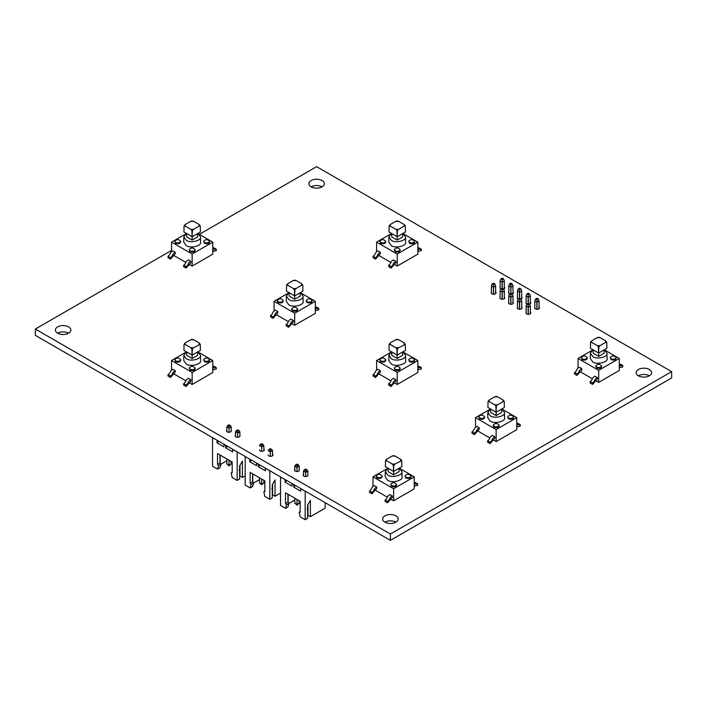 <?xml version="1.0" encoding="UTF-8"?>
<svg xmlns="http://www.w3.org/2000/svg" width="707" height="707" viewBox="0 0 707 707"><rect width="100%" height="100%" fill="white"/><g stroke="black" fill="none" stroke-linecap="round" stroke-linejoin="round"><path stroke-width="1.06" d="M393.834 456.112L394.948 455.962L400.613 459.232L401.726 460.672L401.832 466.567M401.832 466.549L401.726 460.672L394.948 464.039L393.834 465.48L393.499 471.366L393.392 465.48L392.279 464.039L386.614 460.77L385.501 460.92L385.395 466.682L393.499 471.366M399.084 468.273L399.084 471.631L393.613 474.786L388.143 471.631L388.143 468.273M393.613 474.786L393.613 471.366M387.913 468.131L385.297 471.587L385.2 476.792L387.666 480.274C391.872 483.544 403.458 480.477 402.018 476.792L401.93 471.578L399.314 468.131M385.297 471.587L387.736 475.024C391.89 478.259 403.344 475.228 401.93 471.578M393.728 471.366L401.832 466.682L401.726 460.672M385.395 466.549L385.501 460.646L386.614 459.232L392.279 455.962L393.392 456.112M399.234 468.184L414.231 476.836L414.231 488.864L393.613 500.768L390.582 499.018M376.725 487.017L376.725 488.449L371.935 493.795L369.505 492.39L369.505 490.95C372.2 489.421 370.751 487.503 374.295 485.612L376.725 487.017C373.181 488.899 374.63 490.826 371.935 492.355L369.505 490.95M371.935 493.795L371.935 492.355M414.231 476.836L393.613 488.74L372.996 476.836L372.996 486.416M387.383 497.171L374.993 490.022M393.613 488.74L393.613 500.768M392.314 496.014L389.884 494.608C386.331 496.5 387.781 498.417 385.085 499.946L385.085 501.387L387.516 502.792L392.314 497.445L392.314 496.014C388.762 497.896 390.211 499.822 387.516 501.351L385.085 499.946M372.996 476.836L386.826 468.856M382.107 476.014L382.107 476.836C381.4 478.453 379.73 478.851 377.078 478.038L376.212 476.854M396.556 484.357C395.858 485.965 394.179 486.372 391.528 485.559L390.671 484.366C392.579 482.13 394.541 482.121 396.556 484.357L396.556 485.188C395.858 486.796 394.179 487.203 391.528 486.389L390.671 484.357M411.014 476.014L411.014 476.836C410.307 478.453 408.637 478.851 405.986 478.038L405.12 476.854M405.986 477.216L405.12 476.023C407.029 473.787 409 473.778 411.014 476.005C410.307 477.623 408.637 478.029 405.986 477.216M377.078 477.216L376.212 476.023C378.121 473.787 380.092 473.778 382.107 476.005C381.4 477.623 379.73 478.029 377.078 477.216M387.516 502.792L387.516 501.351M414.231 484.949L415.221 485.912L417.722 485.347L417.722 483.915L415.292 482.51L414.231 482.819L415.115 483.367L414.231 483.411M417.722 483.915L415.725 484.136L415.106 483.367M397.431 221.415L398.545 221.264L404.218 224.534L405.332 225.948L405.438 231.869L405.332 225.975L404.218 226.072L398.545 229.342L397.431 230.782L397.104 236.668L396.998 230.782L395.885 229.342L390.211 226.072L389.097 226.222L388.991 231.984L397.104 236.668M402.681 233.575L402.681 236.925L397.219 240.088L391.749 236.925L391.749 233.575M397.219 240.088L397.219 236.668M391.51 233.434L388.903 236.889L388.806 242.094L391.271 245.576C395.469 248.846 407.064 245.78 405.624 242.094L405.526 236.88L402.919 233.434M388.903 236.889L391.333 240.327C395.487 243.553 406.949 240.53 405.526 236.88M397.325 236.668L405.438 231.984L405.332 225.975M389.097 225.975L390.211 224.534L395.885 221.264L396.998 221.415M402.84 233.487L417.828 242.139L417.828 254.167L397.219 266.071L394.179 264.321M380.331 252.319L380.331 253.751L375.532 259.098L373.102 257.693L373.102 256.252C375.806 254.723 374.357 252.806 377.9 250.914L380.331 252.319C376.787 254.202 378.236 256.128 375.532 257.657L373.102 256.252M375.532 259.098L375.532 257.657M417.828 242.139L397.219 254.043L376.601 242.139L376.601 251.719M390.98 262.474L378.599 255.324M397.219 254.043L397.219 266.071M395.911 261.307L393.481 259.911C389.937 261.793 391.386 263.72 388.682 265.249L388.682 266.689L391.112 268.094L395.911 262.748L395.911 261.307C392.367 263.198 393.817 265.116 391.112 266.654L388.682 265.249M376.601 242.139L390.423 234.158M385.704 241.317L385.704 242.139C385.006 243.756 383.327 244.154 380.675 243.341L379.818 241.317C381.727 239.081 383.689 239.081 385.704 241.308C385.006 242.925 383.327 243.332 380.675 242.519L379.818 241.326M400.162 249.659L400.162 250.49C399.455 252.099 397.785 252.496 395.133 251.692L394.267 249.659C396.176 247.432 398.147 247.423 400.162 249.651C399.455 251.268 397.785 251.674 395.133 250.861L394.267 249.668M414.611 241.317L414.611 242.139C413.913 243.756 412.234 244.154 409.583 243.341L408.726 241.317C410.634 239.081 412.596 239.081 414.611 241.308C413.913 242.925 412.234 243.332 409.583 242.519L408.726 241.326M391.112 268.094L391.112 266.654M417.828 250.251L418.827 251.215L421.328 250.649L421.328 249.218L418.898 247.812L417.828 248.122M421.328 249.218L419.331 249.438L417.828 248.714M294.907 280.608L296.021 280.458L301.686 283.728L302.799 285.151L302.905 291.063L302.799 285.168L301.686 285.266L296.021 288.536L294.907 289.976L294.572 295.862L294.466 289.976L293.352 288.536L287.687 285.266L286.574 285.416L286.468 291.178L294.572 295.862M300.157 292.769L300.157 296.127L294.686 299.282L289.216 296.127L289.216 292.769M294.686 299.282L294.686 295.862M286.273 301.297L288.739 304.77C292.945 308.04 304.531 304.973 303.091 301.288L303.003 296.074L300.387 292.627M288.986 292.627L286.37 296.083L288.81 299.521C292.963 302.755 304.417 299.724 303.003 296.074M294.801 295.862L302.905 291.178L302.799 285.168M286.574 285.168L287.687 283.728L293.352 280.458L294.466 280.608M300.307 292.68L315.304 301.332L315.304 313.36L294.686 325.264L291.655 323.514M277.798 311.513L277.798 312.945L273.008 318.291L270.578 316.886L270.578 315.446C273.273 313.917 271.824 311.999 275.368 310.108L277.798 311.513C274.254 313.395 275.703 315.322 273.008 316.851L270.578 315.446M273.008 318.291L273.008 316.851M315.304 301.332L294.686 313.236L274.069 301.332L274.069 310.912M288.456 321.667L276.075 314.518M294.686 313.236L294.686 325.264M293.387 320.51L290.957 319.104C287.404 320.996 288.854 322.913 286.158 324.442L286.158 325.883L288.589 327.288L293.387 321.941L293.387 320.51C289.835 322.392 291.284 324.319 288.589 325.847L286.158 324.442M274.069 301.332L287.899 293.352M283.18 300.502C282.473 302.119 280.803 302.525 278.151 301.712L277.285 300.519C279.194 298.283 281.165 298.274 283.18 300.502L283.18 301.332C282.473 302.95 280.803 303.347 278.151 302.534L277.285 301.35M297.629 308.853C296.931 310.461 295.252 310.868 292.601 310.055L291.744 308.862C293.652 306.626 295.614 306.617 297.629 308.853L297.629 309.684C296.931 311.292 295.252 311.699 292.601 310.886L291.744 309.693M312.087 300.502C311.38 302.119 309.71 302.525 307.059 301.712L306.193 300.519C308.102 298.283 310.073 298.274 312.087 300.502L312.087 301.332C311.38 302.95 309.71 303.347 307.059 302.534L306.193 301.35M288.589 327.288L288.589 325.847M315.304 309.445L316.294 310.408L318.795 309.843L318.795 308.411L316.365 307.006L315.304 307.315M318.795 308.411L316.798 308.632L315.304 307.907M397.431 339.802L398.545 339.652L404.218 342.922L405.332 344.362L405.438 350.257M405.438 350.239L405.332 344.362L398.545 347.729L397.431 349.17L397.104 355.055L396.998 349.17L395.885 347.729L390.211 344.459L389.097 344.618L388.991 350.372L397.104 355.055M402.681 351.962L402.681 355.321L397.219 358.476L391.749 355.321L391.749 351.962M397.219 358.476L397.219 355.055M391.51 351.821L388.903 355.276L388.806 360.482L391.271 363.964C395.469 367.233 407.064 364.167 405.624 360.482L405.526 355.268L402.919 351.821M388.903 355.276L391.333 358.714C395.487 361.949 406.949 358.917 405.526 355.276M397.325 355.055L405.438 350.372L405.332 344.362M388.991 350.239L389.097 344.344L390.211 342.922L395.885 339.652L396.998 339.802M402.84 351.874L417.828 360.526L417.828 372.562L397.219 384.458L394.179 382.708M380.331 370.707L380.331 372.138L375.532 377.485L373.102 376.08L373.102 374.648C375.806 373.11 374.357 371.193 377.9 369.301L380.331 370.707C376.787 372.598 378.236 374.516 375.532 376.044L373.102 374.648M375.532 377.485L375.532 376.044M417.828 360.526L397.219 372.43L376.601 360.526L376.601 370.115M390.98 380.861L378.599 373.711M397.219 372.43L397.219 384.458M395.911 379.703L393.481 378.298C389.937 380.189 391.386 382.107 388.682 383.636L388.682 385.076L391.112 386.482L395.911 381.135L395.911 379.703C392.367 381.586 393.817 383.512 391.112 385.041L388.682 383.636M376.601 360.526L390.423 352.546M385.704 359.695C385.006 361.312 383.327 361.719 380.675 360.906L379.818 359.713C381.727 357.477 383.689 357.468 385.704 359.695L385.704 360.526C385.006 362.143 383.327 362.541 380.675 361.737L379.818 359.704M400.162 368.047L400.162 368.877C399.455 370.486 397.785 370.892 395.133 370.079L394.267 368.047C396.176 365.819 398.147 365.811 400.162 368.047C399.455 369.664 397.785 370.061 395.133 369.248L394.267 368.055M414.611 359.695C413.913 361.312 412.234 361.719 409.583 360.906L408.726 359.713C410.634 357.477 412.596 357.468 414.611 359.695L414.611 360.526C413.913 362.143 412.234 362.541 409.583 361.737L408.726 359.704M391.112 386.482L391.112 385.041M417.828 368.639L418.827 369.602L421.328 369.036L421.328 367.605L418.898 366.199L417.828 366.509M421.328 367.605L419.331 367.826L417.828 367.101M598.891 337.725L600.004 337.566L605.669 340.845L606.783 342.285L606.889 348.18M606.889 348.162L606.783 342.285L605.669 342.382L600.004 345.652L598.891 347.093L598.555 352.97L598.449 347.093L597.335 345.652L591.671 342.382L590.557 342.533L590.451 348.295L598.555 352.97M604.14 349.877L604.14 353.235L598.67 356.399L593.2 353.235L593.2 349.877M598.67 356.399L598.67 352.97M592.97 349.744L590.354 353.2L590.265 358.396L592.722 361.887C596.929 365.157 608.515 362.09 607.083 358.405L606.986 353.191L604.37 349.744M590.354 353.2L592.793 356.628C596.947 359.863 608.4 356.841 606.986 353.191M598.785 352.97L606.889 348.295L606.783 342.285M590.451 348.162L590.557 342.259L591.671 340.845L597.335 337.566L598.449 337.725M604.291 349.788L619.288 358.449L619.288 370.477L598.67 382.381L595.639 380.631M581.79 368.621L581.79 370.061L576.992 375.399L574.561 374.003L574.561 372.562C577.257 371.034 575.807 369.107 579.351 367.225L581.79 368.621C578.238 370.512 579.687 372.43 576.992 373.968L574.561 372.562M576.992 375.399L576.992 373.968M619.288 358.449L598.67 370.353L578.052 358.449L578.052 368.029M592.439 378.784L580.058 371.635M598.67 370.353L598.67 382.381M597.371 377.618L594.941 376.221C591.388 378.104 592.837 380.03 590.142 381.559L590.142 383L592.572 384.396L597.371 379.058L597.371 377.618C593.818 379.509 595.267 381.427 592.572 382.964L590.142 381.559M578.052 358.449L591.883 350.469M587.163 357.618C586.465 359.236 584.786 359.642 582.135 358.829L581.269 357.636C583.178 355.391 585.149 355.391 587.163 357.618L587.163 358.449C586.465 360.066 584.786 360.464 582.135 359.651L581.269 357.627M601.613 365.97L601.613 366.792C600.915 368.409 599.236 368.807 596.584 367.993L595.727 365.97C597.636 363.743 599.598 363.734 601.613 365.961C600.915 367.578 599.236 367.985 596.584 367.172L595.727 365.979M616.071 357.618C615.364 359.236 613.694 359.642 611.042 358.829L610.176 357.636C612.085 355.391 614.056 355.391 616.071 357.618L616.071 358.449C615.364 360.066 613.694 360.464 611.042 359.651L610.176 357.627M592.572 384.396L592.572 382.964M619.288 366.553L620.278 367.525L622.779 366.96L622.779 365.519L620.348 364.123L619.288 364.432M622.779 365.519L620.781 365.749L619.288 365.024M192.375 339.802L193.488 339.652L199.153 342.922L200.275 344.362L200.381 350.257M200.381 350.239L200.275 344.362L193.488 347.729L192.375 349.17L192.048 355.055L191.942 349.17L190.828 347.729L185.154 344.459L184.041 344.618L183.935 350.372L192.048 355.055M197.624 351.962L197.624 355.321L192.154 358.476L186.692 355.321L186.692 351.962M192.154 358.476L192.154 355.055M186.454 351.821L183.847 355.276L183.749 360.482L186.215 363.964C190.413 367.233 201.999 364.167 200.567 360.482L200.47 355.268L197.863 351.821M183.847 355.276L186.277 358.714C190.43 361.949 201.893 358.917 200.47 355.276M192.269 355.055L200.381 350.372L200.275 344.362M183.935 350.239L184.041 344.344L185.154 342.922L190.828 339.652L191.942 339.802M197.774 351.874L212.772 360.526L212.772 372.562L192.154 384.458L189.123 382.708M175.274 370.707L175.274 372.138L170.475 377.485L168.045 376.08L168.045 374.648C170.749 373.11 169.291 371.193 172.844 369.301L175.274 370.707C171.721 372.598 173.18 374.516 170.475 376.044L168.045 374.648M170.475 377.485L170.475 376.044M212.772 360.526L192.154 372.43L171.545 360.526L171.545 370.115M185.923 380.861L173.542 373.711M192.154 372.43L192.154 384.458M190.855 379.703L188.424 378.298C184.88 380.189 186.33 382.107 183.626 383.636L183.626 385.076L186.056 386.482L190.855 381.135L190.855 379.703C187.311 381.586 188.76 383.512 186.056 385.041L183.626 383.636M171.545 360.526L185.367 352.546M180.647 359.695C179.949 361.312 178.27 361.719 175.619 360.906L174.762 359.713C176.67 357.477 178.632 357.468 180.647 359.695L180.647 360.526C179.949 362.143 178.27 362.541 175.619 361.737L174.762 359.704M195.105 368.047L195.105 368.877C194.398 370.486 192.728 370.892 190.077 370.079L189.211 368.047C191.12 365.819 193.091 365.811 195.105 368.047C194.398 369.664 192.728 370.061 190.077 369.248L189.211 368.055M209.555 359.695C208.857 361.312 207.178 361.719 204.526 360.906L203.66 359.713C205.578 357.477 207.54 357.468 209.555 359.695L209.555 360.526C208.857 362.143 207.178 362.541 204.526 361.737L203.66 359.704M186.056 386.482L186.056 385.041M212.772 368.639L213.761 369.602L216.271 369.036L216.271 367.605L213.841 366.199L212.772 366.509M216.271 367.605L214.274 367.826L212.772 367.101M496.358 396.919L497.472 396.76L503.145 400.038L504.259 401.452L504.365 407.373L504.259 401.479L503.145 401.576L497.472 404.846L496.358 406.286L496.031 412.163L495.925 406.286L494.812 404.846L489.138 401.576L488.024 401.726L487.918 407.488L496.031 412.163M501.608 409.07L501.608 412.428L496.137 415.592L490.676 412.428L490.676 409.07M496.137 415.592L496.137 412.172M487.733 417.607L490.198 421.08C494.396 424.35 505.991 421.284 504.551 417.598M490.437 408.938L487.83 412.393L490.26 415.831C494.414 419.057 505.876 416.034 504.453 412.384L501.846 408.938M496.252 412.163L504.365 407.488L504.259 401.479M488.024 401.479L489.138 400.038L494.812 396.76L495.925 396.919M501.758 408.991L516.755 417.643L516.755 429.67L496.137 441.575L493.106 439.825M479.258 427.815L479.258 429.255L474.459 434.602L472.029 433.197L472.029 431.756C474.733 430.227 473.275 428.301 476.827 426.418L479.258 427.815C475.714 429.706 477.163 431.623 474.459 433.161L472.029 431.756M474.459 434.602L474.459 433.161M516.755 417.643L496.137 429.547L475.528 417.643L475.528 427.222M489.907 437.978L477.525 430.828M496.137 429.547L496.137 441.575M494.838 436.811L492.408 435.415C488.864 437.297 490.313 439.224 487.609 440.753L487.609 442.193L490.039 443.589L494.838 438.252L494.838 436.811C491.294 438.702 492.744 440.62 490.039 442.158L487.609 440.753M475.528 417.643L489.35 409.662M484.631 416.821L484.631 417.643C483.933 419.26 482.254 419.658 479.602 418.844L478.745 416.821C480.654 414.585 482.616 414.585 484.631 416.812C483.933 418.429 482.254 418.836 479.602 418.023L478.745 416.83M499.089 425.154C498.382 426.772 496.712 427.178 494.06 426.365L493.194 425.172C495.103 422.936 497.074 422.927 499.089 425.154L499.089 425.985C498.382 427.602 496.712 428 494.06 427.196L493.194 426.003M513.538 416.821L513.538 417.643C512.84 419.26 511.161 419.658 508.51 418.844L507.653 416.821C509.561 414.585 511.523 414.585 513.538 416.812C512.84 418.429 511.161 418.836 508.51 418.023L507.653 416.83M490.039 443.589L490.039 442.158M516.755 425.755L517.745 426.719L520.255 426.153L520.255 424.721L517.824 423.316L516.755 423.626M520.255 424.721L518.258 424.942L516.755 424.218M192.375 221.415L193.488 221.264L199.153 224.534L200.267 225.948L200.381 231.869L200.275 225.975L199.153 226.072L193.488 229.342L192.375 230.782L192.048 236.668L191.942 230.782L190.828 229.342L185.154 226.072L184.041 226.222L183.935 231.984L192.048 236.668M197.624 233.575L197.624 236.925L192.154 240.088L186.692 236.925L186.692 233.575M192.154 240.088L192.154 236.668M186.454 233.434L183.847 236.889L183.749 242.094L186.215 245.576C190.413 248.846 201.999 245.78 200.567 242.094L200.47 236.88L197.863 233.434M183.847 236.889L186.277 240.327C190.43 243.553 201.893 240.53 200.47 236.88M192.269 236.668L200.381 231.984L200.275 225.975M184.041 225.975L185.154 224.534L190.828 221.264L191.942 221.415M197.774 233.487L212.772 242.139L212.772 254.167L192.154 266.071L189.123 264.321M175.274 252.319L175.274 253.751L170.475 259.098L168.045 257.693L168.045 256.252C170.749 254.723 169.291 252.806 172.844 250.914L175.274 252.319C171.721 254.202 173.18 256.128 170.475 257.657L168.045 256.252M170.475 259.098L170.475 257.657M212.772 242.139L192.154 254.043L171.545 242.139L171.545 251.719M185.923 262.474L173.542 255.324M192.154 254.043L192.154 266.071M190.855 261.307L188.424 259.911C184.88 261.793 186.33 263.72 183.626 265.249L183.626 266.689L186.056 268.094L190.855 262.748L190.855 261.307C187.311 263.198 188.76 265.116 186.056 266.654L183.626 265.249M171.545 242.139L185.367 234.158M180.647 241.317L180.647 242.139C179.949 243.756 178.27 244.154 175.619 243.341L174.762 241.317C176.67 239.081 178.632 239.081 180.647 241.308C179.949 242.925 178.27 243.332 175.619 242.519L174.762 241.326M195.105 249.659L195.105 250.49C194.398 252.099 192.728 252.496 190.077 251.692L189.211 249.659C191.12 247.432 193.091 247.423 195.105 249.651C194.398 251.268 192.728 251.674 190.077 250.861L189.211 249.668M209.555 241.317L209.555 242.139C208.857 243.756 207.178 244.154 204.526 243.341L203.66 241.317C205.578 239.081 207.54 239.081 209.555 241.308C208.857 242.925 207.178 243.332 204.526 242.519L203.66 241.326M186.056 268.094L186.056 266.654M212.772 250.251L213.761 251.215L216.271 250.649L216.271 249.218L213.841 247.812L212.772 248.122M216.271 249.218L214.274 249.438L212.772 248.714M285.036 479.602L285.036 482.112L291.982 486.124L291.982 483.615L293.714 484.622L293.714 487.123L300.661 491.135L300.661 488.625L305.177 491.232L305.177 519.698L300.183 516.817L299.167 512.221L300.183 512.098L300.183 501.281L285.513 492.814L285.513 503.631L286.529 504.931L285.513 508.351L280.52 505.47L280.52 477.004L285.115 479.558M305.177 519.698L307.607 518.302L307.607 505.169L310.382 500.353L310.382 516.693L325.14 508.174L325.14 502.668M307.952 504.568L307.952 515.288L310.382 516.693M294.828 500.017L288.898 503.437M288.156 502.5L288.156 494.343M287.943 494.22L287.943 502.226L288.96 503.525L287.943 506.946L285.513 508.351M297.011 505.178L297.011 504.427L294.828 503.163L297.011 505.178L299.202 503.163L299.202 500.715M297.011 499.451L297.011 504.427L299.202 503.163M307.138 509.358L307.881 508.174L307.881 504.683M294.828 503.163L294.828 498.188M293.714 487.123L295.455 485.532M305.698 470.712L304.266 469.881L305.698 469.059L307.121 469.881L305.698 470.712L305.698 472.347L307.881 471.083L307.121 469.881M304.266 469.881L303.506 471.083L305.698 472.347L305.698 476.536M303.506 475.846L303.506 471.083M307.881 475.59L307.881 471.083M285.036 482.112L286.777 480.513M297.011 465.692L295.588 464.87L297.011 464.048L298.442 464.87L297.011 465.692L297.011 467.336L299.202 466.072L298.442 464.87M295.588 464.87L294.828 466.072L297.011 467.336L297.011 471.525M299.202 470.57L299.202 466.072M294.828 470.835L294.828 466.072M300.183 511.638L299.167 512.221M287.943 502.226L285.513 503.631M288.96 503.525L286.529 504.931M217.04 440.346L217.04 442.856L223.978 446.868L223.978 444.358L225.719 445.357L225.719 447.867L232.665 451.879L232.665 449.369L237.172 451.976L237.172 480.442L232.188 477.561L231.171 472.965L232.188 472.842L232.188 462.024L217.517 453.558L217.517 464.375L218.534 465.666L217.517 469.094L212.524 466.213L212.524 437.739L217.12 440.302M237.172 480.442L239.611 479.037L239.611 465.913L242.386 461.097L242.386 477.437L245.17 475.829M239.956 465.303L239.956 476.032L242.386 477.437M226.832 460.761L220.893 464.181M220.16 463.244L220.16 455.087M219.948 454.954L219.948 462.97L220.964 464.269L219.948 467.689L217.517 469.094M229.015 465.922L229.015 465.171L226.832 463.907L229.015 465.922L231.207 463.907L231.207 461.459M229.015 460.195L229.015 465.171L231.207 463.907M239.134 470.102L239.885 468.918L239.885 465.427M226.832 463.907L226.832 458.931M225.719 447.867L227.46 446.267M237.693 431.447L236.271 430.625L237.693 429.803L239.125 430.625L237.693 431.447L237.693 433.091L239.885 431.827L239.125 430.625M236.271 430.625L235.511 431.827L237.693 433.091L237.693 437.28M235.511 436.59L235.511 431.827M239.885 436.325L239.885 431.827M217.04 442.856L218.781 441.256M229.015 426.436L227.583 425.614L229.015 424.792L230.447 425.614L229.015 426.436L229.015 428.08L231.207 426.816L230.447 425.614M227.583 425.614L226.832 426.816L229.015 428.08L229.015 432.269M231.207 431.314L231.207 426.816M226.832 431.579L226.832 426.816M232.188 472.373L231.171 472.965M219.948 462.97L217.517 464.375M220.964 464.269L218.534 465.666M502.288 288.226L502.209 279.663L500.901 278.912L502.209 278.16L503.508 278.912L504.321 280.794L504.285 288.677M500.123 288.403L500.088 280.794L500.901 278.912M500.123 280.962L502.12 282.12L502.12 288.226M503.508 278.912L502.209 279.663M502.288 282.12L504.285 280.962M510.975 293.237L510.887 284.674L509.579 283.922L510.887 283.171L512.186 283.922L513.008 285.805L512.973 293.688M508.801 293.414L508.766 285.805L509.579 283.922M508.801 285.973L510.799 287.13L510.799 293.237M512.186 283.922L510.887 284.674M510.975 287.13L512.973 285.973M519.654 298.257L519.565 289.684L518.266 288.933L519.565 288.182L520.865 288.933L521.686 290.816L521.651 298.699M517.48 298.425L517.444 290.816L518.266 288.933M517.48 290.984L519.477 292.141L519.477 298.257M520.865 288.933L519.565 289.684M519.654 292.141L521.651 290.984M528.332 303.268L528.244 294.695L526.945 293.944L528.244 293.193L529.552 293.944L530.365 295.826L530.33 303.71M526.167 303.436L526.123 295.826L526.945 293.944M526.167 295.994L528.156 297.152L528.156 303.268M529.552 293.944L528.244 294.695M528.332 297.152L530.33 295.994M537.011 309.286L536.931 299.706L535.623 298.955L536.931 298.204L538.23 298.955L539.043 300.846L539.008 308.72M534.846 308.446L534.81 300.846L534.81 308.393M534.846 301.014L536.843 302.163L536.843 309.286M535.623 298.955L534.81 300.846M538.23 298.955L536.931 299.706M537.011 302.163L539.008 301.014M493.61 294.253L493.521 284.674L492.222 283.922L493.521 283.171L494.829 283.922L495.642 285.805L495.607 293.688M491.436 293.414L491.4 285.805L491.4 293.361M491.436 285.973L493.433 287.13L493.433 294.245M492.222 283.922L491.4 285.805M494.829 283.922L493.521 284.674M493.61 287.13L495.607 285.973M502.288 299.264L502.209 289.684L500.901 288.933L502.209 288.182L503.508 288.933L504.321 290.816L504.285 298.699M500.123 298.425L500.088 290.816L500.088 298.372M500.123 290.984L502.12 292.141L502.12 299.264M500.088 287.351A2.413 1.396 0 0 0 499.929 287.846A2.413 1.396 0 0 0 500.636 288.836A2.413 1.396 0 0 0 500.892 288.96L500.088 290.816M503.508 288.933L502.209 289.684M502.288 292.141L504.285 290.984M510.975 304.275L510.887 294.695L509.579 293.944L510.887 293.193L512.186 293.944L513.008 295.826L512.973 303.71M508.801 303.436L508.766 295.826L508.766 303.383M508.801 295.994L510.799 297.152L510.799 304.275M509.579 293.944L508.766 295.826M512.186 293.944L510.887 294.695M510.975 297.152L512.973 295.994M519.654 309.286L519.565 299.706L518.266 298.955L519.565 298.204L520.865 298.955L521.686 300.846L521.651 308.72M517.48 308.446L517.444 300.846L517.444 308.393M517.48 301.014L519.477 302.163L519.477 309.286M518.266 298.955L517.444 300.846M520.865 298.955L519.565 299.706M519.654 302.163L521.651 301.014M528.332 314.306L528.244 304.717L526.945 303.966L528.244 303.215L529.552 303.966L530.365 305.857L530.33 313.731M526.167 313.457L526.123 305.857L526.123 313.404M526.167 306.025L528.156 307.174L528.156 314.297M526.945 303.966L526.123 305.857M529.552 303.966L528.244 304.717M528.332 307.174L530.33 306.025M249.686 459.197L249.686 461.706L256.623 465.71L256.623 463.209L258.364 464.207L258.364 466.717L265.311 470.721L265.311 468.22L269.818 470.827L269.818 499.292L264.833 496.411L263.808 491.816L264.833 491.692L264.833 480.875L250.163 472.4L250.163 483.217L251.179 484.516L250.163 487.936L245.17 485.055L245.17 456.589L249.765 459.152M269.818 499.292L272.248 497.887L272.248 484.755L275.032 479.947L275.032 496.287L280.52 493.115M272.602 484.154L272.602 494.882L275.032 496.287M259.478 479.602L253.539 483.031M252.806 482.094L252.806 473.929M252.593 473.805L252.593 481.821L253.61 483.111L252.593 486.54L250.163 487.936M261.661 484.763L261.661 484.012L259.478 482.748L261.661 484.763L263.852 482.748L263.852 480.309M261.661 479.046L261.661 484.012L263.852 482.748M271.78 488.944L272.531 487.759L272.531 484.277M259.478 482.748L259.478 477.782M258.364 466.717L260.105 465.118M270.339 450.297L268.916 449.475L270.339 448.645L271.771 449.475L270.339 450.297L270.339 451.941L272.531 450.677L271.771 449.475M268.916 449.475L268.156 450.677L270.339 451.941L270.339 456.315M272.531 455.75L272.531 450.677M249.686 461.706L251.427 460.107M261.661 445.286L260.229 444.464L261.661 443.634L263.092 444.464L261.661 445.286L261.661 446.93L263.852 445.666L263.092 444.464M260.229 444.464L259.478 445.666L261.661 446.93L261.661 451.305M263.852 450.739L263.852 445.666M264.833 491.224L263.808 491.816M252.593 481.821L250.163 483.217M253.61 483.111L251.179 484.516M199.321 234.37L316.603 166.658L671.65 371.643L390.397 534.024L35.35 329.047L171.545 250.411M390.397 534.024L390.397 540.342L671.65 377.953L671.65 371.643M390.397 540.342L35.35 335.357L35.35 329.047M68.597 333.2A7.733 4.463 0 0 0 57.665 333.2A7.733 4.463 0 0 0 66.087 334.172A7.733 4.463 0 0 0 70.859 330.045A7.733 4.463 0 0 0 63.126 325.582A7.733 4.463 0 0 0 55.393 330.045A7.733 4.463 0 0 0 57.656 333.2M322.074 186.86A7.733 4.463 0 0 0 311.142 186.86A7.733 4.463 0 0 0 319.564 187.823A7.733 4.463 0 0 0 324.336 183.705A7.733 4.463 0 0 0 316.603 179.233A7.733 4.463 0 0 0 308.871 183.705A7.733 4.463 0 0 0 311.142 186.86M395.858 522.146A7.733 4.463 0 0 0 384.926 522.146A7.733 4.463 0 0 0 393.348 523.118A7.733 4.463 0 0 0 398.129 518.991A7.733 4.463 0 0 0 390.397 514.528A7.733 4.463 0 0 0 382.664 518.991A7.733 4.463 0 0 0 384.926 522.146M649.335 375.806A7.733 4.463 0 0 0 638.403 375.806A7.733 4.463 0 0 0 646.834 376.769A7.733 4.463 0 0 0 651.607 372.642A7.733 4.463 0 0 0 643.874 368.179A7.733 4.463 0 0 0 636.141 372.642A7.733 4.463 0 0 0 638.403 375.806M226.832 430.165A2.413 1.396 0 0 0 226.496 430.872A2.413 1.396 0 0 0 227.203 431.853A2.413 1.396 0 0 0 229.837 432.163A2.413 1.396 0 0 0 231.33 430.872A2.413 1.396 0 0 0 231.207 430.422M235.511 435.176A2.413 1.396 0 0 0 235.175 435.883A2.413 1.396 0 0 0 235.882 436.873A2.413 1.396 0 0 0 238.515 437.173A2.413 1.396 0 0 0 240.009 435.883A2.413 1.396 0 0 0 239.885 435.432M259.487 449.917A2.413 1.396 0 0 0 260.194 450.898A2.413 1.396 0 0 0 262.827 451.207A2.413 1.396 0 0 0 264.321 449.917A2.413 1.396 0 0 0 263.852 449.086M268.165 454.928A2.413 1.396 0 0 0 268.872 455.918A2.413 1.396 0 0 0 271.506 456.218A2.413 1.396 0 0 0 272.999 454.928A2.413 1.396 0 0 0 272.531 454.106M294.828 469.421A2.413 1.396 0 0 0 294.492 470.128A2.413 1.396 0 0 0 295.199 471.118A2.413 1.396 0 0 0 297.833 471.419A2.413 1.396 0 0 0 299.326 470.128A2.413 1.396 0 0 0 299.202 469.687M303.506 474.432A2.413 1.396 0 0 0 303.179 475.139A2.413 1.396 0 0 0 303.886 476.129A2.413 1.396 0 0 0 306.52 476.43A2.413 1.396 0 0 0 308.005 475.139A2.413 1.396 0 0 0 307.881 474.697M491.4 292.362A2.413 1.396 0 0 0 491.241 292.857A2.413 1.396 0 0 0 491.948 293.847A2.413 1.396 0 0 0 494.582 294.147A2.413 1.396 0 0 0 496.075 292.857A2.413 1.396 0 0 0 495.642 292.062M503.561 289.048A2.413 1.396 0 0 0 504.754 287.846A2.413 1.396 0 0 0 504.321 287.051M500.088 297.373A2.413 1.396 0 0 0 499.929 297.868A2.413 1.396 0 0 0 500.636 298.858A2.413 1.396 0 0 0 503.269 299.158A2.413 1.396 0 0 0 504.754 297.868A2.413 1.396 0 0 0 504.321 297.073M508.766 292.362A2.413 1.396 0 0 0 508.607 292.857A2.413 1.396 0 0 0 509.314 293.847A2.413 1.396 0 0 0 509.57 293.971M512.239 294.068A2.413 1.396 0 0 0 513.441 292.857A2.413 1.396 0 0 0 513.008 292.062M508.766 302.384A2.413 1.396 0 0 0 508.607 302.879A2.413 1.396 0 0 0 509.314 303.869A2.413 1.396 0 0 0 511.948 304.169A2.413 1.396 0 0 0 513.441 302.879A2.413 1.396 0 0 0 513.008 302.083M517.444 297.373A2.413 1.396 0 0 0 517.285 297.868A2.413 1.396 0 0 0 517.992 298.858A2.413 1.396 0 0 0 518.249 298.99M520.918 299.079A2.413 1.396 0 0 0 522.12 297.868A2.413 1.396 0 0 0 521.686 297.073M517.444 307.395A2.413 1.396 0 0 0 517.285 307.899A2.413 1.396 0 0 0 517.992 308.879A2.413 1.396 0 0 0 520.626 309.18A2.413 1.396 0 0 0 522.12 307.899A2.413 1.396 0 0 0 521.686 307.094M526.123 302.384A2.413 1.396 0 0 0 525.964 302.879A2.413 1.396 0 0 0 526.671 303.869A2.413 1.396 0 0 0 526.927 304.001M529.605 304.09A2.413 1.396 0 0 0 530.798 302.879A2.413 1.396 0 0 0 530.365 302.083M526.123 312.406A2.413 1.396 0 0 0 525.964 312.909A2.413 1.396 0 0 0 526.671 313.89A2.413 1.396 0 0 0 529.304 314.2A2.413 1.396 0 0 0 530.798 312.909A2.413 1.396 0 0 0 530.365 312.105M534.81 307.395A2.413 1.396 0 0 0 534.651 307.899A2.413 1.396 0 0 0 535.358 308.879A2.413 1.396 0 0 0 537.992 309.18A2.413 1.396 0 0 0 539.476 307.899A2.413 1.396 0 0 0 539.043 307.094M393.392 465.48L393.834 465.48M385.501 460.672L385.386 466.567M386.614 459.232L386.614 460.77M394.948 455.962L392.279 455.962M392.279 464.039L394.948 464.039M400.613 460.77L400.613 459.232M390.211 224.534L390.211 226.072M398.545 221.264L395.885 221.264M395.885 229.342L398.545 229.342M404.218 226.072L404.218 224.534M294.466 289.976L294.907 289.976M287.687 283.728L287.687 285.266M296.021 280.458L293.352 280.458M293.352 288.536L296.021 288.536M301.686 285.266L301.686 283.728M389.097 344.362L388.991 350.257M390.211 342.922L390.211 344.459M398.545 339.652L395.885 339.652M395.885 347.729L398.545 347.729M404.218 344.459L404.218 342.922M598.449 347.093L598.891 347.093M590.557 342.285L590.451 348.18M591.671 340.845L591.671 342.382M600.004 337.566L597.335 337.566M597.335 345.652L600.004 345.652M605.669 342.382L605.669 340.845M184.041 344.362L183.935 350.257M185.154 342.922L185.154 344.459M193.488 339.652L190.828 339.652M190.828 347.729L193.488 347.729M199.153 344.459L199.153 342.922M489.138 400.038L489.138 401.576M497.472 396.76L494.812 396.76M494.812 404.846L497.472 404.846M503.145 401.576L503.145 400.038M185.154 224.534L185.154 226.072M193.488 221.264L190.828 221.264M190.828 229.342L193.488 229.342M199.153 226.072L199.153 224.534M392.959 455.723L394.267 455.723M405.12 476.014L405.12 476.836M376.212 476.014L376.212 476.836M415.195 485.895L414.231 485.338M396.556 221.026L397.873 221.026M418.8 251.197L417.828 250.64M418.712 248.67L417.828 248.157M286.273 301.288L286.37 296.074M294.032 280.219L295.34 280.219M306.193 300.51L306.193 301.332M291.744 308.853L291.744 309.684M277.285 300.51L277.285 301.332M316.268 310.391L315.304 309.834M316.188 307.863L315.304 307.351M396.556 339.413L397.873 339.413M418.8 369.584L417.828 369.027M418.712 367.057L417.828 366.544M598.016 337.327L599.324 337.327M620.251 367.507L619.288 366.951M620.172 364.971L619.288 364.467M191.5 339.413L192.817 339.413M213.744 369.584L212.772 369.027M213.655 367.057L212.772 366.544M504.551 417.59L504.453 412.384M487.733 417.59L487.83 412.384M495.483 396.521L496.8 396.521M493.194 425.163L493.194 425.985M517.727 426.701L516.755 426.144M517.639 424.173L516.755 423.661M191.5 221.026L192.817 221.026M213.744 251.197L212.772 250.64M213.655 248.67L212.772 248.157M539.043 300.846L539.043 308.694M495.642 285.805L495.642 293.661M504.321 290.816L504.321 298.672M513.008 295.826L513.008 303.683M521.686 300.846L521.686 308.694M530.365 305.857L530.365 313.705"/></g></svg>
